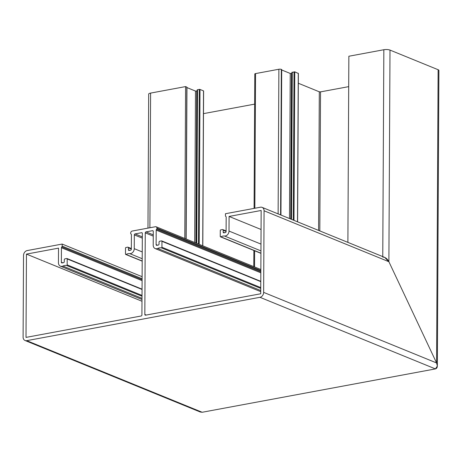 <?xml version="1.0" encoding="UTF-8"?>
<svg xmlns="http://www.w3.org/2000/svg" width="462" height="462" viewBox="0 0 462 462"><rect width="100%" height="100%" fill="white"/><g stroke="black" fill="none" stroke-linecap="round" stroke-linejoin="round"><path stroke-width="0.69" d="M348.7 86.642L320.536 91.874L319.808 230.919M254.631 104.129L203.494 113.635M202.708 245.784L203.517 90.881L200.006 89.449L199.197 244.352M198.458 244.052L199.272 89.409L197.522 89.732L196.714 243.341M197.13 91.054L195.478 91.066L186.948 87.584M184.788 238.473L185.58 86.59L150.595 93.093L149.89 227.76M186.001 238.97L186.798 87.087L185.58 86.59M435.423 368.907L202.171 412.266L435.423 368.907L437.352 366.066L436.584 362.953C437.855 366.175 437.468 368.162 435.423 368.907L259.973 297.309A4.424 3.5 -67.8 0 0 263.64 292.377L264.068 210.782A4.424 3.5 -67.8 0 0 262.098 207.363A4.424 3.5 -67.8 0 0 260.447 207.213L225.462 213.715L225.45 215.771A0.884 0.699 -67.8 0 0 225.808 216.441A0.884 0.699 -67.8 0 1 226.172 217.111L226.091 231.601A0.884 0.699 -67.8 0 1 225.358 232.582L223.903 232.854A0.884 0.699 -67.8 0 1 223.181 232.138L224.607 232.721M262.098 207.363L384.684 257.392L388.889 261.723L436.584 362.953L438.12 69.722L389.997 50.081L388.889 261.723C387.162 258.581 385.117 257.051 382.761 257.126M347.886 242.377L348.856 56.243L383.847 49.734A4.424 1.224 0.3 0 1 389.997 50.081M438.12 69.722A4.424 1.224 0.3 0 1 438.9 70.42L437.352 366.066M198.21 410.643L202.171 412.266L200.254 412L25.075 340.511A4.424 3.5 -67.8 0 0 26.721 340.661L259.973 297.309M147.973 228.118L148.677 94.092A4.424 1.224 0.3 0 1 150.595 93.093M199.272 89.409L200.006 89.449M197.291 90.073L197.522 89.732M292.053 72.459L294.768 71.835L298.273 73.435M281.71 69.97L290.24 73.452L291.892 73.441M254.088 208.391L254.793 73.984A1.767 0.491 0.3 0 1 255.555 73.585L278.881 69.248A1.767 0.491 0.3 0 1 281.341 69.387L281.624 69.716M298.319 83.241L319.306 91.805L320.536 91.874M141.984 301.253L26.45 254.106L26.011 337.399L141.181 315.991A0.884 0.699 112.2 0 0 141.915 315.009L142.342 233.408A0.884 0.699 112.2 0 0 141.615 232.698L142.204 232.935M142.1 279.695L61.804 246.927A0.884 0.699 -67.8 0 0 61.434 247.73L61.359 262.22A0.884 0.699 -67.8 0 0 62.081 262.936L63.542 262.664A0.884 0.699 -67.8 0 0 64.276 261.677L64.282 259.806A0.884 0.699 -67.8 0 1 65.015 258.824L66.765 258.495A0.531 0.422 -67.8 0 1 67.204 258.928L67.169 264.876L142.019 295.42M141.996 299.468L60.418 266.181A4.424 3.5 -67.8 0 1 58.443 262.762L58.518 248.14L26.45 254.106M141.615 232.698L135.054 233.916A0.884 0.699 112.2 0 0 134.321 234.904L134.251 248.672A4.424 3.5 -67.8 0 1 129.758 253.638A9.107 7.201 112.2 0 0 126.034 254.423A0.531 0.422 -67.8 0 1 125.485 254.036L125.514 248.088A0.531 0.422 -67.8 0 1 125.953 247.493L127.703 247.17A0.884 0.699 -67.8 0 1 128.43 247.886L128.419 249.757A0.884 0.699 112.2 0 0 129.146 250.468L130.602 250.196A0.884 0.699 112.2 0 0 131.335 249.214L131.41 234.725A0.884 0.699 112.2 0 0 131.052 234.055A0.884 0.699 -67.8 0 1 130.688 233.391L130.694 233.027A1.767 1.398 -67.8 0 1 132.161 231.058L155.486 226.721A1.767 1.398 -67.8 0 1 156.144 226.784A1.767 1.398 -67.8 0 1 156.93 228.153L156.93 228.511A0.884 0.699 -67.8 0 1 156.56 229.314A0.884 0.699 112.2 0 0 156.196 230.116L156.116 244.606A0.884 0.699 112.2 0 0 156.843 245.322L158.299 245.051A0.884 0.699 112.2 0 0 159.032 244.063L159.043 242.192A0.884 0.699 -67.8 0 1 159.777 241.21L161.527 240.881A0.531 0.422 -67.8 0 1 161.96 241.314L161.931 247.262A0.531 0.422 -67.8 0 1 161.371 247.857A9.107 7.201 112.2 0 0 157.652 248.458A4.424 3.5 -67.8 0 1 155.174 248.568A4.424 3.5 -67.8 0 1 153.205 245.149L153.274 231.381A0.884 0.699 112.2 0 0 152.552 230.665L145.992 231.884A0.884 0.699 112.2 0 0 145.259 232.871L144.831 314.466A0.884 0.699 112.2 0 0 145.553 315.176L260.724 293.768L261.157 210.476L229.088 216.435L229.008 231.058L260.984 244.103M261.059 229.487L229.088 216.435M260.932 253.343L220.478 236.833A0.531 0.422 -67.8 0 1 220.241 236.423L220.276 230.474A0.531 0.422 -67.8 0 1 220.715 229.88L222.465 229.556A0.884 0.699 -67.8 0 1 223.186 230.272L223.181 232.138M264.068 210.782L388.889 261.723L436.584 362.953L263.64 292.377M25.075 340.511A4.424 3.5 -67.8 0 1 23.1 337.093L23.527 255.498A4.424 3.5 -67.8 0 1 27.194 250.571L62.179 244.063L62.174 246.125L142.105 278.742M142.111 276.686L62.179 244.063M60.418 266.181A4.424 3.5 -67.8 0 0 62.896 266.072L142.001 298.354M220.478 236.833A0.531 0.422 -67.8 0 0 220.796 236.81A9.107 7.201 -67.8 0 1 224.515 236.024A4.424 3.5 -67.8 0 0 229.008 231.058M62.896 266.072A9.107 7.201 -67.8 0 1 66.615 265.471A0.531 0.422 -67.8 0 0 67.169 264.876M61.804 246.927A0.884 0.699 -67.8 0 0 62.174 246.125M196.708 91.135L195.917 243.012M194.687 242.515L195.478 91.066M382.761 256.606L383.847 49.734M298.279 73.267L297.499 221.812M294.768 71.835L293.988 220.38M294.028 71.795L293.255 220.079M292.279 72.118L291.51 219.369M291.47 73.522L290.708 219.04M290.24 73.452L289.478 218.538M281.554 69.473L280.792 214.997M281.341 69.387L280.584 214.911M278.881 69.248L278.124 213.906M255.555 73.585L254.851 208.252M254.631 250.768L254.545 266.938M319.306 91.805L318.584 230.417M61.359 262.22L62.786 262.803M142.094 280.648L61.434 247.73M142.048 289.472L67.204 258.928M226.097 231.456L223.186 230.272M26.721 340.661L202.171 412.266M224.515 236.024L260.949 250.895M66.615 265.471L142.013 296.24M220.796 236.81L260.938 253.193M134.321 234.904L142.313 238.161M134.251 248.672L142.244 251.934M129.758 253.638L142.209 258.72M126.034 254.423L142.198 261.018M128.43 247.886L131.335 249.07M128.419 249.757L129.851 250.34M156.93 228.153L260.845 270.559M156.93 228.511L260.839 270.917M156.56 229.314L260.839 271.87M156.196 230.116L260.834 272.817M156.116 244.606L157.548 245.189M161.96 241.314L260.787 281.641M161.931 247.262L260.753 287.589M161.371 247.857L260.753 288.409M157.652 248.458L260.741 290.523M152.552 230.665L153.136 230.902M145.992 231.884L153.257 234.846M145.259 232.871L153.251 236.128M144.831 314.466L146.258 315.049M135.054 233.916L142.325 236.879M202.801 245.824L203.609 90.962M196.333 243.185L197.135 89.934M186.157 239.033L186.954 87.226M298.371 73.348L297.592 221.852M291.897 72.32L291.129 219.213M281.71 69.612L280.948 215.061M253.869 250.456L253.782 266.632M142.048 289.154L66.967 258.518M226.097 230.936L222.794 229.585M125.722 254.447L142.198 261.169M128.032 247.199L131.341 248.55M156.144 226.784L260.851 269.513M161.723 240.904L260.787 281.329M155.174 248.568L260.735 291.643"/></g></svg>
